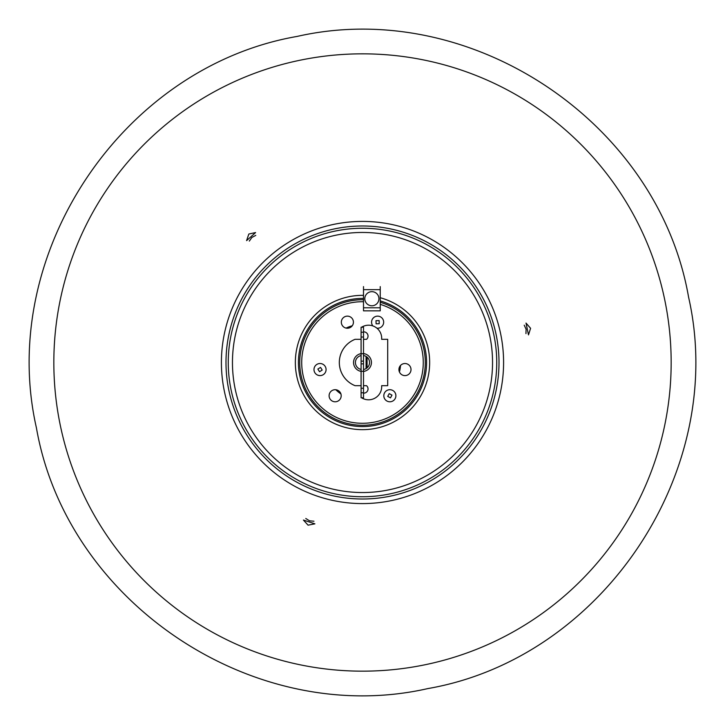<?xml version="1.0" encoding="UTF-8"?>
<svg xmlns="http://www.w3.org/2000/svg" width="725" height="725" viewBox="0 0 725 725"><rect width="100%" height="100%" fill="white"/><g stroke="black" fill="none" stroke-linecap="round" stroke-linejoin="round"><path stroke-width="1.09" d="M363.506 355.522A7.051 7.051 0 0 1 363.506 369.478M361.086 369.415A7.051 7.051 0 0 1 361.086 355.585M332.123 390.512A6.045 6.045 0 0 1 341.194 395.75A6.045 6.045 0 0 1 332.123 400.979A6.045 6.045 0 0 1 332.123 390.512M317.006 364.331A6.045 6.045 0 0 1 326.078 369.56A6.045 6.045 0 0 1 317.006 374.798A6.045 6.045 0 0 1 317.006 364.331M401.949 374.798A6.045 6.045 0 0 1 401.949 364.331A6.045 6.045 0 0 1 411.012 369.56A6.045 6.045 0 0 1 401.949 374.798M386.833 400.979A6.045 6.045 0 0 1 386.833 390.512A6.045 6.045 0 0 1 395.895 395.75A6.045 6.045 0 0 1 386.833 400.979M353.428 322.19A6.045 6.045 0 0 1 344.357 327.428A6.045 6.045 0 0 1 344.357 316.952A6.045 6.045 0 0 1 353.428 322.19M372.849 325.915A6.045 6.045 0 0 1 375.65 316.472A6.045 6.045 0 0 1 383.661 322.19A6.045 6.045 0 0 1 376.928 328.198M380.235 300.92A64.081 64.081 0 0 1 362.5 426.581A64.081 64.081 0 0 1 298.419 362.5A64.081 64.081 0 0 1 363.506 298.428M380.235 297.73A67.153 67.153 0 0 1 362.5 429.653A67.153 67.153 0 0 1 295.347 362.5A67.153 67.153 0 0 1 363.506 295.356M363.506 363.859L361.086 363.859L361.086 327.229L363.506 327.229L363.506 387.957M361.086 332.222L363.506 332.222M363.506 337.043L361.086 337.043M361.086 353.682L363.506 353.682M361.086 361.141L363.506 361.141M361.086 385.682L355.078 385.682A24.931 24.931 0 0 1 355.078 339.318L361.086 339.318M366.533 339.318L363.506 339.318L366.533 339.318A4.223 4.223 0 0 0 363.506 331.878M361.086 392.778L361.086 397.771L363.506 397.771L363.506 388.247L361.086 388.247L361.086 392.778L363.506 392.778M361.086 363.859L361.086 371.318L363.506 371.318M361.086 371.318L361.086 387.957M366.533 385.682L363.506 385.682L366.533 385.682A4.223 4.223 0 0 1 363.506 393.122M361.585 397.771A13.104 13.104 0 0 0 381.649 385.682L385.274 385.682M381.649 385.682L387.694 385.682L387.694 339.318L381.649 339.318A13.104 13.104 0 0 0 361.585 327.229M381.649 339.318L385.274 339.318M361.086 371.372A8.99 8.99 0 0 1 361.086 353.628M363.506 353.573A8.99 8.99 0 0 1 363.506 371.427M327.727 232.843A134.234 134.234 0 0 0 232.843 397.273A134.234 134.234 0 0 0 397.273 492.157A134.234 134.234 0 0 0 492.157 327.727A134.234 134.234 0 0 0 327.727 232.843M236.894 396.185A130.047 130.047 0 0 0 396.185 488.106A130.047 130.047 0 0 0 488.106 328.815A130.047 130.047 0 0 0 328.815 236.894A130.047 130.047 0 0 0 236.894 396.185M335.811 389.733A38.135 38.135 0 0 0 340.913 393.938M399.43 371.998A38.135 38.135 0 0 0 400.517 365.472M352.259 325.77A38.135 38.135 0 0 0 346.07 328.09M371.871 291.667A7.051 7.051 0 0 1 377.979 302.252A7.051 7.051 0 0 1 365.763 302.252A7.051 7.051 0 0 1 371.871 291.667M363.506 286.611L363.506 307.79L380.235 307.79L380.235 286.611M363.506 289.656L380.235 289.656M363.506 307.79L363.506 310.835L380.235 310.835L380.235 307.79M395.814 394.753L395.352 393.231M390.503 397.871L387.73 396.394L389.207 393.63L391.971 395.098L390.503 397.871M373.774 317.523L372.686 318.683M379.13 320.568L379.238 323.703L376.103 323.812L375.994 320.677L379.13 320.568M317.903 375.224L319.462 375.586M317.867 369.07L320.532 367.403L322.19 370.058L319.535 371.726L317.867 369.07M367.077 367.874L367.077 357.126M366.089 368.572L366.089 356.428M308.071 525.163L303.413 520.052L314.904 523.831L308.071 525.163M305.778 518.484L309.539 520.831L313.952 521.221M248.838 234.03L255.599 232.553L246.582 240.618L248.838 234.03M255.771 235.389L251.865 237.465L249.318 241.09M530.591 328.307L528.489 334.896L526.015 323.06L530.591 328.307M525.951 333.627L526.096 329.204L524.229 325.19M228.656 389.334A136.508 136.508 0 0 1 406.181 233.169A136.508 136.508 0 0 1 452.663 464.997A136.508 136.508 0 0 1 228.656 389.334M500.839 334.769A141.085 141.085 0 0 0 334.769 224.161A141.085 141.085 0 0 0 224.161 390.231A141.085 141.085 0 0 0 390.231 500.839A141.085 141.085 0 0 0 500.839 334.769M380.235 304.355A60.791 60.791 0 0 1 356.51 422.992A60.791 60.791 0 0 1 301.709 362.5A60.791 60.791 0 0 1 363.506 301.718M363.506 299.733A62.776 62.776 0 0 0 299.724 362.5A62.776 62.776 0 0 0 362.5 425.276A62.776 62.776 0 0 0 380.235 302.28M301.827 59.858A308.66 308.66 0 0 0 59.858 423.173A308.66 308.66 0 0 0 423.173 665.142A308.66 308.66 0 0 0 665.142 301.827A308.66 308.66 0 0 0 301.827 59.858M297.132 36.422C470.489 -2.991 658.119 121.972 688.578 297.132C727.991 470.489 603.028 658.119 427.868 688.578C254.511 727.991 66.881 603.028 36.422 427.868C-2.991 254.511 121.972 66.881 297.132 36.422"/></g></svg>
